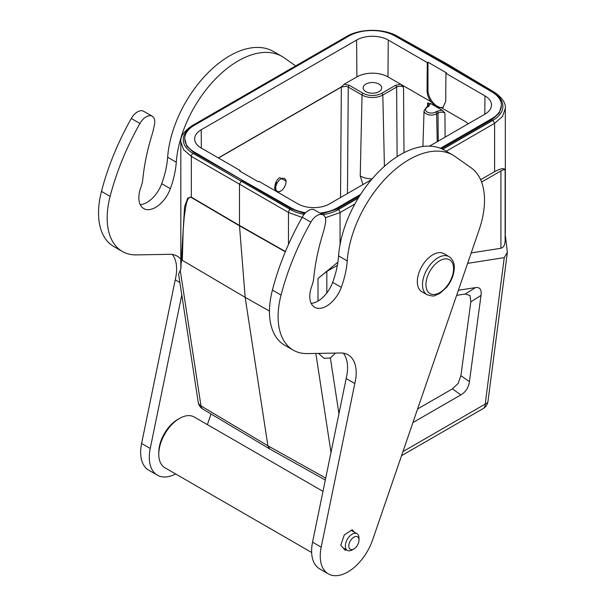 <?xml version="1.0" encoding="UTF-8"?>
<svg xmlns="http://www.w3.org/2000/svg" width="606" height="606" viewBox="0 0 606 606"><rect width="100%" height="100%" fill="white"/><g stroke="black" fill="none" stroke-linecap="round" stroke-linejoin="round"><path stroke-width="0.91" d="M285.684 184.019L286.002 182.088M275.132 189.663L274.435 187.792M277.025 191.602L276.578 191.541M286.1 181.747L286.1 181.065L279.714 177.619C272.518 182.557 273.783 195.647 280.836 190.988L280.873 190.966M282.525 189.723L282.54 189.701C285.009 186.883 286.161 183.929 285.994 180.846A7.325 4.227 120 0 0 280.919 178.975A7.325 4.227 120 0 0 275.738 187.951A7.325 4.227 120 0 0 280.919 190.935A7.325 4.227 120 0 0 282.54 189.701M276.344 181.618L275.389 190.86M277.139 191.867L278.889 191.731M340.527 197.518L341.345 87.067L346.162 86.34L348.245 87.059A1.462 0.848 -60 0 1 349.283 85.294L344.17 84.242L356.896 76.894A21.975 12.688 0 0 1 387.969 76.894L388.249 40.049A22.369 12.915 180 0 0 356.616 40.049L201.215 129.767A22.369 12.915 180 0 0 194.662 138.979A22.369 12.915 180 0 0 201.215 148.031L240.234 170.566L239.544 170.96L258.194 181.732L258.883 181.33L297.91 203.858A22.369 12.915 180 0 0 329.543 203.858L371.508 179.634M335.307 353.093L330.399 357.995L324.089 358.335L318.529 353.389M402.967 451.568L485.201 404.088A9.764 5.636 60 0 1 483.171 408.565A9.764 9.764 0 0 0 487.974 401.361A9.764 4.659 -172.6 0 1 485.201 404.088L504.253 257.618L467.62 263.375M446.19 63.425L494.337 92.203C502.23 97.717 505.896 103.096 505.328 108.338L502.533 116.466L494.602 123.329L494.602 171.642L480.619 179.717M460.908 375.659L469.423 381.636L481.02 295.417L470.839 301.826L460.908 375.659L458.136 383.439L452.394 388.885L417.595 408.974M456.629 295.372L465.279 294.016L475.46 287.6C479.907 286.964 481.762 289.57 481.02 295.417M475.46 287.6L458.371 290.282M469.423 381.636C468.567 387.613 465.734 392.021 460.908 394.87L412.928 422.571M465.279 294.016L469.998 295.501L470.839 301.826M326.831 292.978L326.831 271.427L318.014 278.465L337.89 262.193M304.81 213.592L291.213 208.843L242.241 180.573L241.203 181.171L290.206 209.456A2.439 1.386 120 0 0 288.471 212.448L302.099 217.44M325.301 217.721L339.845 212.676A36.625 21.149 0 0 0 340.049 212.562L354.866 204.002M285.335 251.785L239.491 225.796L239.476 184.163L241.203 181.171L193.056 153.371A34.186 19.566 -0.4 0 1 193.253 125.828M198.207 402.195A9.764 9.764 0 0 0 202.866 409.103A9.764 5.628 -59.2 0 1 200.987 405.899A9.764 6.469 171.3 0 1 198.207 402.195L178.603 274.162L180.861 269.003C181.08 262.201 181.565 259.307 182.315 260.322L183.179 230.159L184.201 217.153L186.004 205.207C186.337 203.927 187.898 195.693 191.344 197.488L239.491 225.796L245.157 297.334L269.473 311.09M182.315 260.322L245.157 297.334L267.89 445.781L269.859 449.038M326.831 271.427L337.368 265.345M505.313 235.31L507.381 252.27L504.253 257.618M362.941 184.58L360.237 175.96A17.248 9.961 180 0 0 372.152 178.876M443.009 107.398L445.713 101.384L445.918 73.349L484.944 95.877A22.369 12.915 180 0 1 491.496 105.088A22.369 12.915 180 0 1 484.944 114.14L429.525 146.137M440.426 148.296L491.845 118.609A32.724 18.892 0 0 0 501.427 105.255A32.724 18.892 0 0 0 492.042 92.014L443.918 63.736L394.945 35.951A32.724 18.892 0 0 0 348.874 36.065L194.314 125.298A32.724 18.892 0 0 0 184.732 138.66A32.724 18.892 0 0 0 194.117 151.901L242.241 180.171L291.213 207.956A32.724 18.892 0 0 0 305.644 212.729M360.608 194.375L337.284 207.843A32.724 18.892 0 0 1 319.953 213.077M445.918 73.349L446.614 72.947L427.965 62.183L427.275 62.577L427.063 90.612C427.094 94.331 428.381 98.02 430.911 101.687L436.29 106.823L442.1 110.178L444.933 113.004C442.842 111.898 440.539 111.89 438.024 112.996L436.623 113.807A1.462 0.848 -120 0 0 435.585 112.042A5.901 3.409 0 0 1 427.245 112.042A5.901 3.409 0 0 1 427.245 107.224L428.647 106.414L430.48 103.467L436.29 106.823L441.729 107.929L466.249 122.094L468.18 123.821L466.249 122.094M388.249 40.049L427.275 62.577M240.241 171.362L240.234 170.566M344.17 84.242L341.337 86.916L218.342 157.924M387.969 76.894L400.695 84.242L403.52 87.067C401.43 85.961 399.127 85.954 396.619 87.059L397.127 156.651M427.965 62.183L427.965 90.097A13.188 7.613 -120 0 0 437.29 106.247A13.188 7.613 -120 0 0 443.387 107.141M442.925 107.451L441.729 107.929M429.048 105.05L427.609 103.005L430.48 103.467M442.1 110.178L436.987 111.231L435.585 112.042M430.911 101.687L400.695 84.242L395.582 85.294L381.78 93.263A13.226 7.636 0 0 1 363.085 93.263A1.462 0.848 120 0 0 362.047 95.021L360.237 175.96M365.873 91.65A9.279 5.356 180 0 1 363.153 87.862A9.279 5.356 180 0 1 368.88 82.916A9.279 5.356 180 0 1 378.992 84.075A9.279 5.356 180 0 1 381.712 87.862A9.279 5.356 180 0 1 375.985 92.809A9.279 5.356 180 0 1 365.873 91.65M242.241 180.171L194.117 152.788L186.807 146.258L184.732 138.66M359.479 196.147L337.284 208.964L321.513 213.979M501.427 105.255L499.306 113.034L491.845 119.73L441.554 148.758M446.236 151.25L494.602 123.329L492.898 120.344A34.186 19.907 0.4 0 0 493.102 92.317L444.955 63.539L395.953 36.231A2.439 1.409 -60.9 0 1 397.157 36.095L446.16 63.41L444.259 63.941M288.471 244.491L288.471 212.448L191.329 156.363L183.565 149.652L180.823 141.736C180.118 136.729 183.86 131.381 192.057 125.707L192.004 125.737M494.602 171.642C501.298 168.127 504.806 167.726 505.124 170.438C505.003 169.347 503.601 169.506 500.92 170.922L500.92 248.255C503.488 247.559 504.889 245.142 505.124 241.006L505.124 170.438M505.328 236.279L505.124 241.006M505.328 233.871L505.328 108.254M471.21 252.922L500.92 248.255M481.581 182.08L500.92 170.922M180.83 269.072L184.58 206.669L187.746 198.101L191.329 197.147L191.329 156.363A2.439 1.432 -60 0 1 193.056 153.371M293.281 350.162L284.646 345.178A73.258 42.299 -60 0 1 272.412 290.069A187.542 108.277 -60 0 1 302.25 217.175A12.211 7.052 -60 0 1 314.552 209.956L323.187 214.941A12.211 7.052 120 0 0 310.878 222.16A187.542 108.277 120 0 0 281.048 295.054A73.258 42.299 120 0 0 293.281 350.162A73.258 42.299 120 0 0 307.318 353.586L341.489 352.98A39.095 22.573 -60 0 1 348.094 354.805A39.095 22.573 -60 0 1 354.805 383.507L321.188 547.15A39.072 22.558 120 0 0 328.331 573.874A39.072 22.558 120 0 0 335.815 575.7A39.072 22.558 120 0 0 372.622 539.885L479.255 229.492A73.25 42.291 -60 0 0 479.323 229.295A73.25 42.291 120 0 0 471.241 167.9L455.424 156.712A87.908 50.752 120 0 0 453.106 155.219A87.908 50.752 120 0 0 353.215 232.34A87.908 50.752 120 0 0 347.223 260.898A73.25 42.291 -60 0 1 342.231 284.691A73.25 42.291 -60 0 1 341.299 287.35A23.687 13.673 -60 0 1 314.688 307.272A23.687 13.673 -60 0 1 311.454 287.024A23.687 13.673 -60 0 1 311.802 286.055A24.422 14.097 120 0 0 312.158 285.032A24.422 14.097 120 0 0 313.764 277.798A170.93 98.687 -60 0 1 322.687 234.355A73.25 42.291 120 0 0 325.483 222.97A12.211 7.052 120 0 0 323.187 214.941M328.331 573.874L319.695 568.89A39.072 22.558 -60 0 1 312.552 542.165L346.17 378.523A39.095 22.573 120 0 0 343.299 353.146M311.181 303.371A23.687 13.673 120 0 0 332.664 282.366A73.25 42.291 120 0 0 333.603 279.707A73.25 42.291 120 0 0 338.587 255.914A87.908 50.752 -60 0 1 344.579 227.356A87.908 50.752 -60 0 1 444.471 150.235L453.106 155.219M311.635 552.475L164.855 467.734A29.3 16.915 -60 0 1 158.78 454.318A29.3 16.915 -60 0 1 160.855 442.691A29.3 16.915 -60 0 1 179.505 418.428A29.3 16.915 -60 0 1 194.155 416.981L322.99 491.36M158.78 454.318L158.78 452.326A26.861 15.506 -60 0 1 160.681 441.66A26.861 15.506 -60 0 1 177.778 419.428L179.505 418.428M295.637 65.91L284.487 58.017A87.908 50.752 120 0 0 282.161 56.525A87.908 50.752 120 0 0 182.27 133.646A87.908 50.752 120 0 0 176.285 162.203A73.25 42.291 -60 0 1 171.293 185.997A73.25 42.291 -60 0 1 170.354 188.655A23.687 13.673 -60 0 1 143.743 208.578A23.687 13.673 -60 0 1 140.516 188.337A23.687 13.673 -60 0 1 140.857 187.36A24.422 14.097 120 0 0 141.221 186.337A24.422 14.097 120 0 0 142.827 179.111A170.93 98.687 -60 0 1 151.742 135.668A73.25 42.291 120 0 0 154.538 124.275A12.211 7.052 120 0 0 152.242 116.254A12.211 7.052 120 0 0 139.941 123.465A187.542 108.277 120 0 0 110.11 196.367A73.258 42.299 120 0 0 122.336 251.467A73.258 42.299 120 0 0 136.373 254.899L170.544 254.293A39.095 22.573 -60 0 1 177.157 256.111A39.095 22.573 -60 0 1 180.823 259.239M207.381 424.617L211.032 413.974M181.785 294.917L150.243 448.455A39.072 22.558 120 0 0 157.386 475.18A39.072 22.558 120 0 0 164.87 477.005A39.072 22.558 120 0 0 175.626 473.96M122.336 251.467L113.701 246.483A73.258 42.299 -60 0 1 101.475 191.382A187.542 108.277 -60 0 1 131.305 118.481A12.211 7.052 -60 0 1 143.614 111.269L152.242 116.254M157.386 475.18L148.75 470.195A39.072 22.558 -60 0 1 141.607 443.471L175.225 279.828A39.095 22.573 120 0 0 172.354 254.459M140.244 204.676A23.687 13.673 120 0 0 161.726 183.671A73.25 42.291 120 0 0 162.658 181.012A73.25 42.291 120 0 0 167.65 157.219A87.908 50.752 -60 0 1 173.642 128.661A87.908 50.752 -60 0 1 273.533 51.54L282.161 56.525M175.225 279.828L179.884 282.517M346.177 549.725L345.238 550.346L340.761 545.309L344.238 535.015L352.192 529.758L354.321 532.151M417.329 281.661A21.975 12.688 -60 0 1 426.919 259.542A21.975 12.688 -60 0 1 443.857 253.656L449.031 256.641A21.975 12.688 120 0 0 432.101 262.534A21.975 12.688 120 0 0 422.503 284.646A21.975 12.688 120 0 0 422.503 284.752A21.975 12.688 120 0 0 427.056 294.713L421.874 291.721A21.975 12.688 -60 0 1 417.329 281.661M425.957 284.744L425.957 284.646A19.536 11.279 120 0 1 439.729 260.747A19.536 11.279 120 0 1 453.583 268.602A19.536 11.279 -60 0 1 453.583 268.7A19.536 11.279 120 0 1 439.812 292.6A19.536 11.279 120 0 1 425.957 284.744M358.994 540.105L358.994 538.105A9.643 5.568 120 0 0 356.995 533.697A9.643 5.568 120 0 0 346.034 542.158A9.643 5.568 120 0 0 347.352 550.399A9.643 5.568 120 0 0 352.169 549.922L353.896 548.922A7.204 4.159 120 0 0 358.479 542.961A7.204 4.159 120 0 0 358.994 540.105A7.204 4.159 120 0 0 355.04 536.651A7.204 4.159 120 0 0 349.314 543.127A7.204 4.159 120 0 0 353.896 548.922M346.17 378.523L354.805 383.507M218.478 158.007L341.345 87.067A1.462 0.848 -120 0 0 341.337 86.916M330.399 357.995L338.936 413.747M340.049 244.65L340.049 212.562A2.439 1.409 -120 0 0 338.337 209.578M460.908 394.87L452.394 388.885M318.014 278.465L318.014 301.046M285.449 251.52L239.476 225.455L191.329 197.147A4.886 2.841 -59.5 0 0 191.344 197.488M180.209 270.162L200.987 405.899L267.89 445.781L325.717 478.089M315.84 353.434L330.99 452.394M347.458 193.519L348.245 87.059L362.047 95.021A14.688 8.484 0 0 0 382.818 95.021L396.619 87.059A1.462 0.848 60 0 0 395.582 85.294M201.351 148.114L201.215 129.767M356.616 40.049L356.896 76.894M427.965 90.097L427.063 90.612M484.944 95.877L484.808 114.223M444.933 113.004L445.107 137.138M427.472 106.595L427.609 103.005M403.52 87.067L404.005 152.689M427.245 107.224A1.462 0.848 -120 0 0 426.51 107.156L427.919 106.345A1.462 0.848 60 0 1 428.647 106.414M426.51 107.156L424.056 110.716A7.363 4.25 0 0 0 428.533 114.708A7.363 4.25 0 0 0 436.623 113.807L437.244 141.675M436.987 111.231A1.462 0.848 60 0 1 438.024 112.996L438.236 141.107M384.416 166.332L382.818 95.021A1.462 0.848 -120 0 0 381.78 93.263M363.085 93.263L349.283 85.294M291.213 207.956L291.213 208.843M337.284 208.964L337.284 207.843M491.845 118.609L491.845 119.73M194.117 152.788L194.117 151.901M395.953 36.231A34.186 19.566 -0.4 0 0 387.613 32.822M350.283 35.3A34.186 19.566 -0.4 0 0 347.836 36.58L193.261 125.828L192.057 125.707L346.617 36.481A2.439 1.409 60 0 1 347.821 36.587M290.198 209.456A34.186 19.907 0.4 0 0 304.151 214.365M322.756 214.691A34.186 19.907 0.4 0 0 338.33 209.585L358.305 198.048M492.913 120.336L442.728 149.303M494.337 92.203A2.439 1.409 120.9 0 0 493.102 92.317M110.11 196.367L101.475 191.382M131.305 118.481L139.941 123.465M161.726 183.671L170.354 188.655M167.65 157.219L176.285 162.203M150.243 448.455L141.607 443.471M281.048 295.054L272.412 290.069M302.25 217.175L310.878 222.16M321.188 547.15L312.552 542.165M338.587 255.914L347.223 260.898M332.664 282.366L341.299 287.35M285.987 180.952L286.017 181.709M401.551 455.689L483.171 408.565M424.056 110.716L422.905 146.478M429.04 105.043L427.919 106.345M397.157 36.095C383.696 28.262 359.956 28.444 346.617 36.481M487.974 401.361L507.313 252.755M180.823 141.66L180.83 269.223M269.768 448.985L202.866 409.103M325.316 480.035L269.882 449.054M427.056 294.713C431.631 296.084 434.29 296.357 435.025 295.523L439.933 293.342L446.531 287.426C451.508 281.199 454.099 274.616 454.303 267.7C454.318 262.625 452.561 258.944 449.031 256.641M347.352 550.399L343.11 547.953M356.995 533.697L351.253 530.379"/></g></svg>
